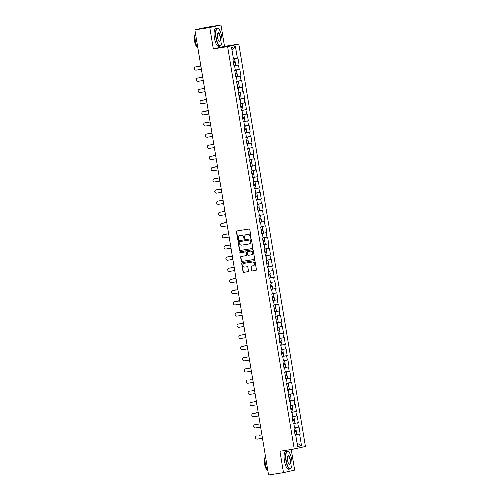 <?xml version="1.0" encoding="UTF-8"?>
<svg xmlns="http://www.w3.org/2000/svg" width="500" height="500" viewBox="0 0 500 500"><rect width="100%" height="100%" fill="white"/><g stroke="black" fill="none" stroke-linecap="round" stroke-linejoin="round"><path stroke-width="0.75" d="M250.644 237.669A0.5 0.475 -102.7 0 0 251.031 237.1L249.794 229.625A0.712 0.675 -102.7 0 0 249.006 229.031L236.975 230.944A0.712 0.675 -102.7 0 0 236.425 231.756L237.662 239.231A0.5 0.475 -102.7 0 0 238.238 239.644A0.5 0.475 -102.7 0 0 238.594 239.081L238.438 238.113A2.281 2.169 -102.7 0 1 240.2 235.519L241.206 235.362A2.281 2.169 -102.7 0 1 243.719 237.275L243.875 238.238A0.5 0.475 -102.7 0 0 244.456 238.65A0.5 0.475 -102.7 0 0 244.812 238.094L244.656 237.125A2.281 2.169 -102.7 0 1 246.419 234.531L247.425 234.375A2.281 2.169 -102.7 0 1 249.938 236.281L250.094 237.25A0.5 0.475 -102.7 0 0 250.644 237.669M251.7 270.375A0.712 0.675 -102.7 0 0 252.488 270.969L255.863 270.431A0.712 0.675 -102.7 0 0 256.413 269.625L255.037 261.325A0.712 0.675 -102.7 0 0 254.256 260.725L242.225 262.638A0.712 0.675 -102.7 0 0 241.669 263.45L243.044 271.75A0.712 0.675 -102.7 0 0 243.831 272.344L247.906 271.7A0.712 0.675 -102.7 0 0 248.463 270.887L247.869 267.337A0.712 0.675 -102.7 0 0 247.087 266.737L245.062 267.062A1.906 1.812 -102.7 0 1 242.975 265.519A1.906 1.812 -102.7 0 1 244.444 263.294L252.362 262.038A1.906 1.812 -102.7 0 1 254.45 263.575A1.906 1.812 -102.7 0 1 252.987 265.8L251.663 266.012A0.712 0.675 -102.7 0 0 251.112 266.819L251.925 270.325A0.712 0.675 -102.7 0 0 252.712 270.919L255.994 270.4M213.325 48.888L224.513 46.356L220.975 25L209.788 27.525L213.325 48.888L227.625 46.612L294.244 448.994L279.938 451.269L283.475 472.631L268.562 475L194.875 29.894L196.962 29.425L195.888 29.669M209.788 27.525L194.875 29.894M252.237 248.556A0.712 0.675 -102.7 0 0 252.794 247.744L251.419 239.444A0.712 0.675 -102.7 0 0 250.631 238.844L238.6 240.756A0.712 0.675 -102.7 0 0 238.05 241.569L239.425 249.869A0.712 0.675 -102.7 0 0 240.206 250.469L252.319 248.538M253.231 250.381L254.606 258.681A0.712 0.675 -102.7 0 1 254.05 259.494L242.019 261.406A0.712 0.675 -102.7 0 1 241.231 260.812L240.644 257.256A0.712 0.675 -102.7 0 1 241.2 256.444L246.075 255.669A0.712 0.675 -102.7 0 0 246.631 254.862L246.238 252.506A0.712 0.675 -102.7 0 0 245.456 251.906L240.375 252.712A0.5 0.475 -102.7 0 1 239.825 252.312A0.5 0.475 -102.7 0 1 240.212 251.731L252.444 249.788A0.712 0.675 -102.7 0 1 253.231 250.381M227.625 46.612L238.812 44.088L305.431 446.469L294.244 448.994M295.05 434.681L300.163 433.869L299.037 427.056L294.531 427.875M300.163 433.869L299.581 434L301.506 445.644L297.619 446.525L295.688 434.875L295.106 435.006L293.981 428.2L294.562 428.069L293.837 423.694L293.256 423.825L292.125 417.019L292.712 416.887L291.988 412.512L291.406 412.644L290.275 405.838L290.856 405.706L290.138 401.331L289.55 401.463L288.425 394.656L289.006 394.525L288.281 390.15L287.7 390.281L286.575 383.475L287.156 383.344L286.431 378.969L285.85 379.1L284.725 372.294L285.306 372.163L284.581 367.788L284 367.919L282.875 361.112L283.456 360.981L282.731 356.606L282.15 356.737L281.019 349.931L281.606 349.8L280.881 345.425L280.3 345.556L279.169 338.75L279.75 338.619L279.031 334.244L278.444 334.375L277.319 327.569L277.9 327.438L277.175 323.062L276.594 323.194L275.469 316.388L276.05 316.256L275.325 311.881L274.744 312.013L273.619 305.206L274.2 305.075L273.475 300.7L272.894 300.831L271.769 294.025L272.35 293.894L271.625 289.519L271.044 289.65L269.913 282.844L270.5 282.712L269.775 278.337L269.194 278.469L268.062 271.663L268.644 271.531L267.925 267.156L267.337 267.288L266.212 260.481L266.794 260.35L266.069 255.975L265.487 256.106L264.363 249.3L264.944 249.169L264.219 244.794L263.637 244.925L262.512 238.119L263.094 237.987L262.369 233.612L261.788 233.744L260.663 226.938L261.244 226.806L260.519 222.431L259.938 222.562L258.806 215.756L259.387 215.625L258.669 211.25L258.087 211.381L256.956 204.575L257.538 204.444L256.819 200.069L256.231 200.2L255.106 193.388L255.688 193.256L254.963 188.888L254.381 189.019L253.256 182.206L253.837 182.075L253.113 177.706L252.531 177.838L251.406 171.025L251.988 170.894L251.262 166.525L250.681 166.656L249.556 159.844L250.138 159.713L249.412 155.344L248.831 155.475L247.7 148.663L248.281 148.531L247.562 144.162L246.981 144.294L245.85 137.481L246.431 137.35L245.706 132.981L245.125 133.112L244 126.3L244.581 126.169L243.856 121.8L243.275 121.931L242.15 115.119L242.731 114.987L242.006 110.619L241.425 110.75L240.3 103.938L240.881 103.806L240.156 99.438L239.575 99.569L238.45 92.756L239.031 92.625L238.306 88.256L237.725 88.387L236.594 81.575L237.175 81.444L236.456 77.075L235.875 77.206L234.744 70.394L235.325 70.263L234.6 65.894L234.019 66.025L232.894 59.212L233.475 59.081L231.55 47.438L235.438 46.556L237.369 58.206L233.444 58.894M233.969 65.694L239.075 64.881L237.95 58.075L237.369 58.206M239.075 64.881L238.494 65.013L239.219 69.388L235.294 70.075M235.819 76.875L240.931 76.062L239.8 69.256L239.219 69.388M240.931 76.062L240.35 76.194L241.069 80.569L237.144 81.256M237.669 88.056L242.781 87.244L241.65 80.438L241.069 80.569M242.781 87.244L242.2 87.375L242.919 91.75L239 92.438M239.519 99.237L244.631 98.425L243.506 91.619L242.919 91.75M244.631 98.425L244.05 98.556L244.775 102.931L240.85 103.619M241.369 110.419L246.481 109.606L245.356 102.8L244.775 102.931M246.481 109.606L245.9 109.738L246.625 114.113L242.7 114.8M243.225 121.6L248.331 120.787L247.206 113.981L246.625 114.113M248.331 120.787L247.75 120.919L248.475 125.294L244.55 125.981M245.075 132.781L250.181 131.969L249.056 125.162L248.475 125.294M250.181 131.969L249.6 132.1L250.325 136.475L246.4 137.162M246.925 143.963L252.037 143.15L250.906 136.344L250.325 136.475M252.037 143.15L251.456 143.281L252.175 147.656L248.25 148.344M248.775 155.144L253.888 154.331L252.756 147.525L252.175 147.656M253.888 154.331L253.306 154.462L254.031 158.837L250.106 159.525M250.625 166.325L255.738 165.512L254.613 158.706L254.031 158.837M255.738 165.512L255.156 165.644L255.881 170.019L251.956 170.706M252.475 177.506L257.587 176.694L256.462 169.887L255.881 170.019M257.587 176.694L257.006 176.825L257.731 181.2L253.806 181.887M254.331 188.688L259.438 187.875L258.312 181.069L257.731 181.2M259.438 187.875L258.856 188.006L259.581 192.381L255.656 193.069M256.181 199.869L261.288 199.056L260.163 192.25L259.581 192.381M261.288 199.056L260.706 199.188L261.431 203.562L257.506 204.25M258.031 211.05L263.144 210.238L262.013 203.431L261.431 203.562M263.144 210.238L262.562 210.369L263.281 214.744L259.356 215.431M259.881 222.231L264.994 221.419L263.863 214.613L263.281 214.744M264.994 221.419L264.413 221.55L265.138 225.925L261.212 226.612M261.731 233.412L266.844 232.6L265.719 225.794L265.138 225.925M266.844 232.6L266.262 232.731L266.988 237.106L263.062 237.794M263.581 244.594L268.694 243.781L267.569 236.975L266.988 237.106M268.694 243.781L268.113 243.912L268.837 248.287L264.913 248.975M265.438 255.775L270.544 254.963L269.419 248.156L268.837 248.287M270.544 254.963L269.962 255.094L270.688 259.469L266.762 260.156M267.288 266.956L272.394 266.144L271.269 259.337L270.688 259.469M272.394 266.144L271.812 266.275L272.538 270.65L268.612 271.337M269.137 278.137L274.25 277.325L273.119 270.519L272.538 270.65M274.25 277.325L273.669 277.456L274.387 281.831L270.462 282.519M270.988 289.319L276.1 288.506L274.969 281.7L274.387 281.831M276.1 288.506L275.519 288.637L276.244 293.012L272.319 293.7M272.838 300.5L277.95 299.688L276.825 292.881L276.244 293.012M277.95 299.688L277.369 299.819L278.094 304.194L274.169 304.881M274.688 311.681L279.8 310.869L278.675 304.062L278.094 304.194M279.8 310.869L279.219 311L279.944 315.375L276.019 316.062M276.544 322.863L281.65 322.05L280.525 315.244L279.944 315.375M281.65 322.05L281.069 322.181L281.794 326.556L277.869 327.244M278.394 334.044L283.5 333.231L282.375 326.425L281.794 326.556M283.5 333.231L282.919 333.369L283.644 337.738L279.719 338.425M280.244 345.231L285.356 344.419L284.225 337.606L283.644 337.738M285.356 344.419L284.775 344.55L285.494 348.919L281.569 349.606M282.094 356.413L287.206 355.6L286.075 348.787L285.494 348.919M287.206 355.6L286.625 355.731L287.35 360.1L283.425 360.788M283.944 367.594L289.056 366.781L287.931 359.969L287.35 360.1M289.056 366.781L288.475 366.912L289.2 371.281L285.275 371.969M285.794 378.775L290.906 377.962L289.781 371.15L289.2 371.281M290.906 377.962L290.325 378.094L291.05 382.463L287.125 383.15M287.65 389.956L292.756 389.144L291.631 382.331L291.05 382.463M292.756 389.144L292.175 389.275L292.9 393.644L288.975 394.331M289.5 401.138L294.613 400.325L293.481 393.512L292.9 393.644M294.613 400.325L294.025 400.456L294.75 404.825L290.825 405.513M291.35 412.319L296.462 411.506L295.331 404.694L294.75 404.825M296.462 411.506L295.881 411.637L296.6 416.006L292.675 416.694M293.2 423.5L298.312 422.688L297.181 415.875L296.6 416.006M298.312 422.688L297.731 422.819L298.456 427.188M293.244 423.769L293.837 423.694M297.731 422.819L293.219 423.606M291.394 412.587L291.988 412.512M295.881 411.637L291.369 412.425M289.544 401.406L290.138 401.331M294.025 400.456L289.519 401.244M287.694 390.225L288.281 390.15M292.175 389.275L287.669 390.062M285.844 379.044L286.431 378.969M290.325 378.094L285.812 378.881M283.988 367.863L284.581 367.788M288.475 366.912L283.962 367.7M282.137 356.681L282.731 356.606M286.625 355.731L282.113 356.519M280.287 345.5L280.881 345.425M284.775 344.55L280.262 345.337M278.438 334.319L279.031 334.244M282.919 333.369L278.412 334.156M276.588 323.137L277.175 323.062M281.069 322.181L276.562 322.975M274.738 311.956L275.325 311.881M279.219 311L274.706 311.794M272.881 300.775L273.475 300.7M277.369 299.819L272.856 300.613M271.031 289.594L271.625 289.519M275.519 288.637L271.006 289.431M269.181 278.412L269.775 278.337M273.669 277.456L269.156 278.25M267.331 267.231L267.925 267.156M271.812 266.275L267.306 267.069M265.481 256.05L266.069 255.975M269.962 255.094L265.45 255.888M263.631 244.869L264.219 244.794M268.113 243.912L263.6 244.706M261.775 233.688L262.369 233.612M266.262 232.731L261.75 233.525M259.925 222.506L260.519 222.431M264.413 221.55L259.9 222.344M258.075 211.325L258.669 211.25M262.562 210.369L258.05 211.163M256.225 200.144L256.819 200.069M260.706 199.188L256.2 199.981M254.375 188.962L254.963 188.888M258.856 188.006L254.344 188.8M252.525 177.781L253.113 177.706M257.006 176.825L252.494 177.619M250.669 166.6L251.262 166.525M255.156 165.644L250.644 166.438M248.819 155.419L249.412 155.344M253.306 154.462L248.794 155.256M246.969 144.238L247.562 144.162M251.456 143.281L246.944 144.075M245.119 133.056L245.706 132.981M249.6 132.1L245.094 132.894M243.269 121.875L243.856 121.8M247.75 120.919L243.238 121.713M241.419 110.694L242.006 110.619M245.9 109.738L241.388 110.531M239.562 99.513L240.156 99.438M244.05 98.556L239.537 99.35M237.712 88.331L238.306 88.256M242.2 87.375L237.688 88.169M235.863 77.15L236.456 77.075M240.35 76.194L235.837 76.988M234.013 65.969L234.6 65.894M238.494 65.013L233.988 65.806M220.975 25L206.062 27.369L195.875 29.6M235.438 46.556L232.031 50.356M283.475 472.631L294.662 470.106L291.244 449.469M224.513 46.356L238.812 44.088M295.094 434.95L295.688 434.875M299.581 434L295.069 434.787M301.506 445.644L297.069 443.225M250.781 237.625A0.5 0.475 -102.7 0 1 250.319 237.2L250.156 236.231A2.281 2.169 -102.7 0 0 247.644 234.325L247.425 234.375M246.644 234.481L246.419 234.531A2.281 2.169 -102.7 0 1 246.644 234.481L247.644 234.325M240.425 235.469L240.2 235.519A2.281 2.169 -102.7 0 1 240.425 235.469L241.431 235.312A2.281 2.169 -102.7 0 1 243.944 237.225L244.1 238.188A0.5 0.475 -102.7 0 0 244.562 238.612M237.069 230.931A0.712 0.675 -102.7 0 0 236.644 231.7L237.881 239.175A0.5 0.475 -102.7 0 0 238.35 239.6M238.694 240.744A0.712 0.675 -102.7 0 0 238.269 241.519L239.644 249.819A0.712 0.675 -102.7 0 0 240.431 250.419L252.375 248.519M250.613 240.362A0.5 0.475 -102.7 0 0 250.062 239.944L239.5 241.625A0.5 0.475 -102.7 0 0 239.112 242.194L239.281 243.212A2.281 2.169 -102.7 0 0 241.794 245.125L249.013 243.975A2.281 2.169 -102.7 0 0 250.781 241.388L250.831 240.312A0.5 0.475 -102.7 0 0 250.287 239.894L250.062 239.944M239.662 241.588A0.5 0.475 -102.7 0 1 239.725 241.575L250.287 239.894M249.256 243.925A2.281 2.169 -102.7 0 0 251 241.331L250.781 241.388M250.831 240.312L251 241.331M254.188 259.456L242.019 261.406M241.287 256.431A0.712 0.675 -102.7 0 0 240.869 257.206L241.456 260.756A0.712 0.675 -102.7 0 0 242.244 261.356M246.156 255.65L246.3 255.619A0.712 0.675 -102.7 0 0 246.85 254.812L246.462 252.456A0.712 0.675 -102.7 0 0 245.675 251.856L240.375 252.712M240.325 251.713A0.5 0.475 -102.7 0 0 240.6 252.662M251.144 254.869A1.906 1.812 -102.7 0 0 252.606 252.644A1.906 1.812 -102.7 0 0 250.519 251.1L247.725 251.544A0.712 0.675 -102.7 0 0 247.175 252.356L247.562 254.713A0.712 0.675 -102.7 0 0 248.35 255.312L251.144 254.869M251.363 254.812A1.906 1.812 -102.7 0 0 252.831 252.594A1.906 1.812 -102.7 0 0 250.744 251.05L250.519 251.1M247.869 251.513A0.712 0.675 -102.7 0 1 247.95 251.494L250.744 251.05M251.756 265.994A0.712 0.675 -102.7 0 0 251.337 266.769L251.925 270.325M253.212 265.75A1.906 1.812 -102.7 0 0 254.675 263.525A1.906 1.812 -102.7 0 0 252.587 261.988L252.362 262.038M244.662 263.244L244.444 263.294A1.906 1.812 -102.7 0 1 244.662 263.244L252.587 261.988M242.312 262.625A0.712 0.675 -102.7 0 0 241.894 263.4L243.269 271.7A0.712 0.675 -102.7 0 0 244.05 272.294L248.038 271.663M198.925 66.181A1.638 1.55 77.3 0 1 199.106 66.144L198.819 66.206A1.638 1.55 -102.7 0 0 198.137 66.506M233.475 62.719L235.244 62.475L233.487 62.806M233.463 59.006L234.644 58.856L235.1 61.612L233.344 61.95M234.644 58.856L233.4 59.1M235.244 62.475L235.7 65.231L233.944 65.569M233.487 62.787L234.306 62.625L233.475 62.737M195.812 66.888A1.638 1.55 77.3 0 1 196 66.844L195.706 66.912A1.638 1.55 -102.7 0 0 194.45 68.819A1.638 1.55 -102.7 0 0 196.244 70.138L201.4 69.319M196 66.844L200.863 66.069M195.706 66.912L200.863 66.087M216.194 37.719A8.863 2.794 81 0 0 221.15 45.213A8.863 2.794 81 0 0 221.656 36.488A8.863 2.794 81 0 0 218.525 28.7A8.863 2.794 81 0 0 216.194 37.719M221.075 45.325A9.081 2.862 -99 0 1 221.006 45.444A9.081 2.862 -99 0 1 220.144 46.106A9.081 2.862 -99 0 1 215.925 37.763A9.081 2.862 -99 0 1 217.294 28.163A9.081 2.862 -99 0 1 218.312 28.525A9.081 2.862 -99 0 1 218.419 28.619M217.562 37.413A4.431 1.394 -99 0 1 217.812 33.044A4.431 1.394 -99 0 1 220.287 36.794A4.431 1.394 -99 0 1 219.125 41.306A4.431 1.394 -99 0 1 217.562 37.413M219.013 41.206A4.213 1.325 81 0 0 219.381 41.294A4.213 1.325 81 0 0 220.019 36.844A4.213 1.325 81 0 0 218.056 32.975A4.213 1.325 81 0 0 217.738 33.175M197.925 48.338A9.081 2.862 -99 0 1 195.356 41.037A9.081 2.862 -99 0 1 195.413 33.144M197.144 47.025A6.538 2.062 -99 0 1 194.569 41.106A6.538 2.062 -99 0 1 195.138 34.419M220.144 46.106L218.65 46.344A9.081 2.862 -99 0 1 214.425 38.006A9.081 2.862 -99 0 1 215.794 28.4L217.294 28.163M286.2 460.6A8.863 2.794 81 0 0 291.163 468.1A8.863 2.794 81 0 0 291.663 459.369A8.863 2.794 81 0 0 288.538 451.581A8.863 2.794 81 0 0 286.2 460.6M291.087 468.206A9.081 2.862 -99 0 1 291.012 468.331A9.081 2.862 -99 0 1 290.156 468.988A9.081 2.862 -99 0 1 285.931 460.65A9.081 2.862 -99 0 1 287.3 451.05A9.081 2.862 -99 0 1 288.319 451.406A9.081 2.862 -99 0 1 288.431 451.5M287.569 460.294A4.431 1.394 -99 0 1 287.819 455.931A4.431 1.394 -99 0 1 290.3 459.675A4.431 1.394 -99 0 1 289.131 464.188A4.431 1.394 -99 0 1 287.569 460.294M289.025 464.087A4.213 1.325 81 0 0 289.387 464.181A4.213 1.325 81 0 0 290.025 459.725A4.213 1.325 81 0 0 288.069 455.856A4.213 1.325 81 0 0 287.744 456.056M267.931 471.219A9.081 2.862 -99 0 1 265.363 463.919A9.081 2.862 -99 0 1 265.419 456.025M267.15 469.913A6.538 2.062 -99 0 1 264.581 463.994A6.538 2.062 -99 0 1 265.144 457.306M290.156 468.988L288.656 469.225A9.081 2.862 -99 0 1 284.431 460.887A9.081 2.862 -99 0 1 285.806 451.287L287.3 451.05M200.775 77.369A1.638 1.55 77.3 0 1 200.963 77.325L200.669 77.387A1.638 1.55 -102.7 0 0 199.988 77.688M235.325 73.9L237.094 73.656L235.338 73.987M235.312 70.188L236.494 70.037L236.95 72.794L235.2 73.131M236.494 70.037L235.25 70.281M237.094 73.656L237.55 76.413L235.794 76.75M235.338 73.969L236.163 73.806L235.331 73.919M202.625 88.55A1.638 1.55 77.3 0 1 202.812 88.506L202.519 88.569A1.638 1.55 -102.7 0 0 201.838 88.869M237.175 85.081L238.944 84.838L237.181 85.1M237.162 81.369L238.344 81.219L238.8 83.975L237.05 84.312M238.344 81.219L237.1 81.463M204.531 88.25L202.519 88.569M238.944 84.838L239.4 87.594L237.65 87.931M204.531 88.231L202.812 88.506M204.475 99.731A1.638 1.55 77.3 0 1 204.662 99.688L204.369 99.75A1.638 1.55 -102.7 0 0 203.694 100.05M239.025 96.263L240.794 96.019L239.031 96.281M239.025 92.606L240.194 92.4L240.65 95.156L238.9 95.494M240.194 92.4L238.95 92.644M206.388 99.431L204.369 99.75M240.794 96.019L241.25 98.775L239.5 99.113M206.381 99.412L204.662 99.688M206.325 110.913A1.638 1.55 77.3 0 1 206.513 110.869L206.219 110.931A1.638 1.55 -102.7 0 0 205.544 111.231M240.881 107.444L242.644 107.2L240.894 107.531M240.869 103.731L242.044 103.581L242.5 106.337L240.75 106.675M242.044 103.581L240.806 103.825M208.238 110.612L206.219 110.931M242.644 107.2L243.1 109.956L241.35 110.294M240.888 107.513L241.713 107.35L240.881 107.463M208.231 110.594L206.513 110.869M208.181 122.094A1.638 1.55 77.3 0 1 208.363 122.05L208.075 122.112A1.638 1.55 -102.7 0 0 207.394 122.413M242.731 118.625L244.494 118.381L242.744 118.713M242.719 114.913L243.894 114.763L244.356 117.519L242.6 117.856M243.894 114.763L242.656 115.006M244.494 118.381L244.95 121.137L243.2 121.475M242.744 118.694L243.562 118.531L242.731 118.644M197.662 78.069A1.638 1.55 77.3 0 1 197.85 78.025L197.556 78.094A1.638 1.55 -102.7 0 0 196.3 80A1.638 1.55 -102.7 0 0 198.094 81.319L203.25 80.5M197.85 78.025L202.712 77.25M197.556 78.094L202.719 77.269M199.519 89.25A1.638 1.55 77.3 0 1 199.7 89.206L199.412 89.275A1.638 1.55 -102.7 0 0 198.15 91.181A1.638 1.55 -102.7 0 0 199.944 92.5L205.1 91.681M199.7 89.206L204.562 88.431L199.412 89.275M201.369 100.431A1.638 1.55 77.3 0 1 201.55 100.388L201.262 100.456A1.638 1.55 -102.7 0 0 200.006 102.362A1.638 1.55 -102.7 0 0 201.794 103.681L206.95 102.863M201.55 100.388L206.412 99.612L201.262 100.456M203.219 111.613A1.638 1.55 77.3 0 1 203.4 111.569L203.113 111.638A1.638 1.55 -102.7 0 0 201.856 113.544A1.638 1.55 -102.7 0 0 203.644 114.862L208.806 114.044M203.4 111.569L208.269 110.794M203.113 111.638L208.269 110.819M205.069 122.794A1.638 1.55 77.3 0 1 205.256 122.75L204.963 122.819A1.638 1.55 -102.7 0 0 203.706 124.725A1.638 1.55 -102.7 0 0 205.494 126.044L210.656 125.225M205.256 122.75L210.119 121.975M204.963 122.819L210.119 122M210.031 133.275A1.638 1.55 77.3 0 1 210.212 133.231L209.925 133.294A1.638 1.55 -102.7 0 0 209.244 133.594M244.594 129.875L246.35 129.562L244.594 129.894M244.569 126.094L245.75 125.944L246.206 128.7L244.45 129.037M245.75 125.944L244.506 126.188M246.35 129.562L246.806 132.319L245.05 132.656M206.919 133.975A1.638 1.55 77.3 0 1 207.106 133.931L206.812 134A1.638 1.55 -102.7 0 0 205.556 135.906A1.638 1.55 -102.7 0 0 207.35 137.225L212.506 136.406M207.106 133.931L211.969 133.162M206.812 134L211.969 133.181M211.881 144.456A1.638 1.55 77.3 0 1 212.069 144.412L211.775 144.475A1.638 1.55 -102.7 0 0 211.094 144.775M246.431 140.988L248.2 140.744L246.438 141.006M246.419 137.275L247.6 137.125L248.056 139.881L246.306 140.219M247.6 137.125L246.356 137.369M213.787 144.156L211.775 144.475M248.2 140.744L248.656 143.5L246.906 143.837M213.787 144.137L212.069 144.412M208.769 145.156A1.638 1.55 77.3 0 1 208.956 145.113L208.663 145.181A1.638 1.55 -102.7 0 0 207.406 147.088A1.638 1.55 -102.7 0 0 209.2 148.406L214.356 147.587M208.956 145.113L213.819 144.344M208.663 145.181L213.825 144.362M213.731 155.638A1.638 1.55 77.3 0 1 213.919 155.594L213.625 155.656A1.638 1.55 -102.7 0 0 212.944 155.956M248.281 152.169L250.05 151.925L248.3 152.256M248.281 148.512L249.45 148.306L249.906 151.062L248.156 151.4M249.45 148.306L248.206 148.55M215.637 155.338L213.625 155.656M250.05 151.925L250.506 154.681L248.756 155.019M248.294 152.238L249.119 152.081L248.287 152.188M215.637 155.319L213.919 155.594M210.625 156.337A1.638 1.55 77.3 0 1 210.806 156.294L210.519 156.363A1.638 1.55 -102.7 0 0 209.262 158.269A1.638 1.55 -102.7 0 0 211.05 159.588L216.206 158.769M210.806 156.294L215.669 155.525M210.519 156.363L215.675 155.544M215.581 166.819A1.638 1.55 77.3 0 1 215.769 166.775L215.475 166.838A1.638 1.55 -102.7 0 0 214.8 167.138M250.131 163.35L251.9 163.106L250.15 163.438M250.125 159.637L251.3 159.488L251.756 162.244L250.006 162.581M251.3 159.488L250.056 159.731M217.494 166.519L215.475 166.838M251.9 163.106L252.356 165.863L250.606 166.2M250.144 163.419L250.969 163.263L250.138 163.369M217.488 166.5L215.769 166.775M212.475 167.519A1.638 1.55 77.3 0 1 212.656 167.475L212.369 167.544A1.638 1.55 -102.7 0 0 211.112 169.45A1.638 1.55 -102.7 0 0 212.9 170.769L218.056 169.95M212.656 167.475L217.519 166.706L212.369 167.544M217.431 178A1.638 1.55 77.3 0 1 217.619 177.956L217.325 178.019A1.638 1.55 -102.7 0 0 216.65 178.319M251.988 174.531L253.75 174.288L252 174.619M251.975 170.819L253.15 170.669L253.606 173.425L251.856 173.762M253.15 170.669L251.912 170.912M253.75 174.288L254.206 177.044L252.456 177.381M251.994 174.6L252.819 174.444L251.988 174.55M214.325 178.7A1.638 1.55 77.3 0 1 214.506 178.656L214.219 178.725A1.638 1.55 -102.7 0 0 212.963 180.631A1.638 1.55 -102.7 0 0 214.75 181.95L219.913 181.131M214.506 178.656L219.375 177.887M214.219 178.725L219.375 177.906M219.288 189.181A1.638 1.55 77.3 0 1 219.469 189.137L219.181 189.2A1.638 1.55 -102.7 0 0 218.5 189.5M253.85 185.781L255.6 185.469L253.85 185.806M253.825 182L255.006 181.85L255.463 184.606L253.706 184.944M255.006 181.85L253.762 182.094M255.6 185.469L256.056 188.225L254.306 188.562M216.175 189.881A1.638 1.55 77.3 0 1 216.363 189.838L216.069 189.906A1.638 1.55 -102.7 0 0 214.812 191.812A1.638 1.55 -102.7 0 0 216.606 193.131L221.762 192.312M216.363 189.838L221.225 189.069M216.069 189.906L221.225 189.088M221.137 200.362A1.638 1.55 77.3 0 1 221.319 200.319L221.031 200.381A1.638 1.55 -102.7 0 0 220.35 200.681M255.7 196.962L257.456 196.65L255.7 196.988M255.675 193.181L256.856 193.031L257.312 195.787L255.556 196.125M256.856 193.031L255.613 193.275M223.044 200.062L221.031 200.381M257.456 196.65L257.913 199.406L256.156 199.744M223.044 200.044L221.319 200.319M218.025 201.062A1.638 1.55 77.3 0 1 218.212 201.019L217.919 201.088A1.638 1.55 -102.7 0 0 216.663 202.994A1.638 1.55 -102.7 0 0 218.456 204.312L223.612 203.494M218.212 201.019L223.075 200.25M217.919 201.088L223.075 200.269M222.987 211.544A1.638 1.55 77.3 0 1 223.175 211.5L222.881 211.569A1.638 1.55 -102.7 0 0 222.2 211.863M257.538 208.075L259.306 207.831L257.544 208.094M257.538 204.419L258.706 204.213L259.163 206.969L257.413 207.306M258.706 204.213L257.462 204.456M224.894 211.244L222.881 211.569M259.306 207.831L259.762 210.588L258.012 210.925M224.894 211.225L223.175 211.5M219.875 212.244A1.638 1.55 77.3 0 1 220.062 212.2L219.769 212.269A1.638 1.55 -102.7 0 0 218.512 214.175A1.638 1.55 -102.7 0 0 220.306 215.494L225.463 214.675M220.062 212.2L224.925 211.431L219.769 212.269M224.838 222.725A1.638 1.55 77.3 0 1 225.025 222.681L224.731 222.75A1.638 1.55 -102.7 0 0 224.05 223.044M259.387 219.256L261.156 219.013L259.394 219.275M259.387 215.6L260.556 215.394L261.012 218.15L259.262 218.487M260.556 215.394L259.312 215.637M226.744 222.425L224.731 222.75M261.156 219.013L261.613 221.769L259.862 222.106M226.744 222.406L225.025 222.681M221.731 223.425A1.638 1.55 77.3 0 1 221.912 223.381L221.625 223.45A1.638 1.55 -102.7 0 0 220.369 225.356A1.638 1.55 -102.7 0 0 222.156 226.675L227.312 225.856M221.912 223.381L226.775 222.613L221.625 223.45M226.688 233.906A1.638 1.55 77.3 0 1 226.875 233.863L226.581 233.931A1.638 1.55 -102.7 0 0 225.906 234.225M261.238 230.438L263.006 230.194L261.256 230.531M261.231 226.731L262.406 226.575L262.863 229.331L261.112 229.669M262.406 226.575L261.163 226.819M263.006 230.194L263.463 232.95L261.712 233.287M261.25 230.512L262.075 230.35L261.244 230.463M223.581 234.606A1.638 1.55 77.3 0 1 223.762 234.562L223.475 234.631A1.638 1.55 -102.7 0 0 222.219 236.537A1.638 1.55 -102.7 0 0 224.006 237.856L229.163 237.037M223.762 234.562L228.625 233.794M223.475 234.631L228.631 233.812M228.538 245.087A1.638 1.55 77.3 0 1 228.725 245.044L228.438 245.113A1.638 1.55 -102.7 0 0 227.756 245.406M263.094 241.619L264.856 241.375L263.106 241.713M263.081 237.913L264.256 237.756L264.713 240.512L262.962 240.85M264.256 237.756L263.019 238M264.856 241.375L265.312 244.131L263.562 244.469M263.1 241.694L263.925 241.531L263.094 241.644M225.431 245.787A1.638 1.55 77.3 0 1 225.613 245.744L225.325 245.812A1.638 1.55 -102.7 0 0 224.069 247.719A1.638 1.55 -102.7 0 0 225.856 249.037L231.019 248.219M225.613 245.744L230.481 244.975M225.325 245.812L230.481 244.994M230.394 256.269A1.638 1.55 77.3 0 1 230.575 256.225L230.287 256.294A1.638 1.55 -102.7 0 0 229.606 256.588M264.956 252.875L266.706 252.556L264.956 252.894M264.931 249.094L266.112 248.938L266.569 251.694L264.812 252.031M266.112 248.938L264.869 249.181M232.3 255.969L230.287 256.294M266.706 252.556L267.162 255.312L265.413 255.65M232.294 255.95L230.575 256.225M227.281 256.969A1.638 1.55 77.3 0 1 227.469 256.925L227.175 256.994A1.638 1.55 -102.7 0 0 225.919 258.9A1.638 1.55 -102.7 0 0 227.712 260.219L232.869 259.4M227.469 256.925L232.331 256.156M227.175 256.994L232.331 256.175M232.244 267.45A1.638 1.55 77.3 0 1 232.425 267.406L232.138 267.475A1.638 1.55 -102.7 0 0 231.456 267.769M266.794 263.981L268.562 263.738L266.794 264.006M266.794 260.325L267.962 260.119L268.419 262.875L266.669 263.212M267.962 260.119L266.719 260.363M234.15 267.15L232.138 267.475M268.562 263.738L269.019 266.494L267.262 266.831M234.15 267.131L232.425 267.406M229.131 268.15A1.638 1.55 77.3 0 1 229.319 268.106L229.025 268.175A1.638 1.55 -102.7 0 0 227.769 270.081A1.638 1.55 -102.7 0 0 229.562 271.4L234.719 270.581M229.319 268.106L234.181 267.337L229.025 268.175M234.094 278.631A1.638 1.55 77.3 0 1 234.281 278.587L233.988 278.656A1.638 1.55 -102.7 0 0 233.306 278.95M268.644 275.169L270.413 274.919L268.65 275.188M268.644 271.506L269.812 271.3L270.269 274.056L268.519 274.394M269.812 271.3L268.569 271.544M236 278.331L233.988 278.656M270.413 274.919L270.869 277.675L269.119 278.012M236 278.312L234.281 278.587M230.981 279.331A1.638 1.55 77.3 0 1 231.169 279.288L230.875 279.356A1.638 1.55 -102.7 0 0 229.619 281.262A1.638 1.55 -102.7 0 0 231.412 282.581L236.569 281.762M231.169 279.288L236.031 278.519L230.875 279.356M235.944 289.812A1.638 1.55 77.3 0 1 236.131 289.769L235.837 289.837A1.638 1.55 -102.7 0 0 235.156 290.131M270.494 286.35L272.262 286.1L270.512 286.438M270.487 282.638L271.663 282.481L272.119 285.238L270.369 285.575M271.663 282.481L270.419 282.725M272.262 286.1L272.719 288.863L270.969 289.194M270.506 286.419L271.331 286.256L270.5 286.369M232.838 290.512A1.638 1.55 77.3 0 1 233.019 290.469L232.731 290.538A1.638 1.55 -102.7 0 0 231.475 292.444A1.638 1.55 -102.7 0 0 233.263 293.762L238.419 292.944M233.019 290.469L237.881 289.7M232.731 290.538L237.887 289.719M237.794 300.994A1.638 1.55 77.3 0 1 237.981 300.95L237.688 301.019A1.638 1.55 -102.7 0 0 237.013 301.312M272.344 297.531L274.113 297.281L272.362 297.619M272.337 293.819L273.512 293.663L273.969 296.419L272.219 296.756M273.512 293.663L272.269 293.906M239.706 300.694L237.688 301.019M274.113 297.281L274.569 300.044L272.819 300.375M272.356 297.6L273.181 297.438L272.35 297.55M239.7 300.675L237.981 300.95M234.688 301.694A1.638 1.55 77.3 0 1 234.869 301.65L234.581 301.719A1.638 1.55 -102.7 0 0 233.325 303.625A1.638 1.55 -102.7 0 0 235.113 304.944L240.269 304.125M234.869 301.65L239.731 300.881M234.581 301.719L239.737 300.9M239.644 312.175A1.638 1.55 77.3 0 1 239.831 312.131L239.544 312.2A1.638 1.55 -102.7 0 0 238.863 312.494M274.206 308.781L275.963 308.463L274.212 308.8M274.188 305L275.363 304.844L275.819 307.6L274.069 307.938M275.363 304.844L274.125 305.087M241.556 311.875L239.544 312.2M275.963 308.463L276.419 311.225L274.669 311.556M241.55 311.856L239.831 312.131M236.537 312.875A1.638 1.55 77.3 0 1 236.719 312.831L236.431 312.9A1.638 1.55 -102.7 0 0 235.175 314.806A1.638 1.55 -102.7 0 0 236.962 316.125L242.125 315.306M236.719 312.831L241.588 312.062M236.431 312.9L241.588 312.081M241.5 323.356A1.638 1.55 77.3 0 1 241.681 323.312L241.394 323.381A1.638 1.55 -102.7 0 0 240.712 323.675M276.05 319.894L277.812 319.644L276.05 319.913M276.044 316.231L277.219 316.025L277.675 318.781L275.919 319.119M277.219 316.025L275.975 316.269M243.406 323.056L241.394 323.381M277.812 319.644L278.275 322.406L276.519 322.738M243.4 323.038L241.681 323.312M238.388 324.056A1.638 1.55 77.3 0 1 238.575 324.012L238.281 324.081A1.638 1.55 -102.7 0 0 237.025 325.988A1.638 1.55 -102.7 0 0 238.819 327.306L243.975 326.488M238.575 324.012L243.438 323.244L238.281 324.081M243.35 334.538A1.638 1.55 77.3 0 1 243.531 334.494L243.244 334.562A1.638 1.55 -102.7 0 0 242.562 334.856M277.9 331.075L279.669 330.825L277.9 331.094M277.887 327.362L279.069 327.206L279.525 329.963L277.775 330.3M279.069 327.206L277.825 327.45M245.256 334.237L243.244 334.562M279.669 330.825L280.125 333.587L278.369 333.919M245.256 334.219L243.531 334.494M240.238 335.238A1.638 1.55 77.3 0 1 240.425 335.194L240.131 335.262A1.638 1.55 -102.7 0 0 238.875 337.169A1.638 1.55 -102.7 0 0 240.669 338.488L245.825 337.669M240.425 335.194L245.287 334.425L240.131 335.262M245.2 345.719A1.638 1.55 77.3 0 1 245.387 345.675L245.094 345.744A1.638 1.55 -102.7 0 0 244.412 346.037M279.75 342.256L281.519 342.006L279.762 342.344M279.738 338.544L280.919 338.387L281.375 341.144L279.625 341.481M280.919 338.387L279.675 338.631M281.519 342.006L281.975 344.769L280.225 345.1M279.762 342.325L280.587 342.163L279.756 342.275M242.087 346.419A1.638 1.55 77.3 0 1 242.275 346.375L241.981 346.444A1.638 1.55 -102.7 0 0 240.725 348.35A1.638 1.55 -102.7 0 0 242.519 349.669L247.675 348.85M242.275 346.375L247.138 345.606M241.981 346.444L247.144 345.625M247.05 356.9A1.638 1.55 77.3 0 1 247.237 356.856L246.944 356.925A1.638 1.55 -102.7 0 0 246.262 357.219M281.6 353.438L283.369 353.188L281.619 353.525M281.594 349.725L282.769 349.569L283.225 352.325L281.475 352.663M282.769 349.569L281.525 349.812M283.369 353.188L283.825 355.95L282.075 356.281M281.613 353.506L282.438 353.344L281.606 353.456M243.944 357.6A1.638 1.55 77.3 0 1 244.125 357.562L243.837 357.625A1.638 1.55 -102.7 0 0 242.581 359.531A1.638 1.55 -102.7 0 0 244.369 360.85L249.525 360.031M244.125 357.562L248.988 356.788M243.837 357.625L248.994 356.806M248.9 368.081A1.638 1.55 77.3 0 1 249.088 368.038L248.794 368.106A1.638 1.55 -102.7 0 0 248.119 368.4M283.45 364.619L285.219 364.369L283.469 364.706M283.444 360.906L284.619 360.75L285.075 363.506L283.325 363.844M284.619 360.75L283.375 360.994M250.812 367.781L248.794 368.106M285.219 364.369L285.675 367.131L283.925 367.463M283.463 364.688L284.288 364.525L283.456 364.637M250.806 367.762L249.088 368.038M245.794 368.781A1.638 1.55 77.3 0 1 245.975 368.744L245.688 368.806A1.638 1.55 -102.7 0 0 244.431 370.712A1.638 1.55 -102.7 0 0 246.219 372.031L251.375 371.213M245.975 368.744L250.837 367.969M245.688 368.806L250.844 367.987M250.756 379.263A1.638 1.55 77.3 0 1 250.938 379.219L250.65 379.288A1.638 1.55 -102.7 0 0 249.969 379.581M285.306 375.8L287.069 375.55L285.306 375.819M285.294 372.088L286.469 371.931L286.925 374.688L285.175 375.025M286.469 371.931L285.231 372.175M252.662 378.963L250.65 379.288M287.069 375.55L287.525 378.312L285.775 378.644M252.656 378.944L250.938 379.219M247.644 379.963A1.638 1.55 77.3 0 1 247.825 379.925L247.537 379.988A1.638 1.55 -102.7 0 0 246.281 381.894A1.638 1.55 -102.7 0 0 248.069 383.212L253.231 382.394M252.606 390.444A1.638 1.55 77.3 0 1 252.787 390.4L252.5 390.469A1.638 1.55 -102.7 0 0 251.819 390.763M287.156 386.981L288.919 386.731L287.156 387M287.15 383.319L288.325 383.113L288.781 385.869L287.025 386.206M288.325 383.113L287.081 383.356M254.513 390.144L252.5 390.469M288.919 386.731L289.381 389.494L287.625 389.825M254.506 390.125L252.787 390.4M249.494 391.144A1.638 1.55 77.3 0 1 249.681 391.106L249.387 391.169A1.638 1.55 -102.7 0 0 248.131 393.075A1.638 1.55 -102.7 0 0 249.925 394.394L255.081 393.575M254.456 401.625A1.638 1.55 77.3 0 1 254.638 401.581L254.35 401.65A1.638 1.55 -102.7 0 0 253.669 401.944M289.006 398.162L290.775 397.912L289.019 398.25M288.994 394.45L290.175 394.294L290.631 397.056L288.881 397.388M290.175 394.294L288.931 394.544M256.363 401.331L254.35 401.65M290.775 397.912L291.231 400.675L289.475 401.006M289.019 398.231L289.837 398.069L289.006 398.181M256.363 401.306L254.638 401.581M251.344 402.325A1.638 1.55 77.3 0 1 251.531 402.287L251.238 402.35A1.638 1.55 -102.7 0 0 249.981 404.256A1.638 1.55 -102.7 0 0 251.775 405.575L256.931 404.756M251.531 402.287L256.394 401.512M251.238 402.35L256.4 401.531M256.306 412.806A1.638 1.55 77.3 0 1 256.494 412.762L256.2 412.831A1.638 1.55 -102.7 0 0 255.519 413.125M290.856 409.344L292.625 409.094L290.869 409.431M290.844 405.631L292.025 405.475L292.481 408.237L290.731 408.569M292.025 405.475L290.781 405.725M292.625 409.094L293.081 411.856L291.331 412.188M290.869 409.412L291.694 409.25L290.863 409.363M253.194 413.506A1.638 1.55 77.3 0 1 253.381 413.469L253.088 413.531A1.638 1.55 -102.7 0 0 251.831 415.438A1.638 1.55 -102.7 0 0 253.625 416.756L258.781 415.938M253.381 413.469L258.244 412.694M253.088 413.531L258.25 412.713M258.156 423.988A1.638 1.55 77.3 0 1 258.344 423.944L258.05 424.012A1.638 1.55 -102.7 0 0 257.375 424.306M292.719 420.594L294.475 420.275L292.725 420.613M292.7 416.812L293.875 416.656L294.331 419.419L292.581 419.75M293.875 416.656L292.631 416.906M294.475 420.275L294.931 423.038L293.181 423.369M255.05 424.688A1.638 1.55 77.3 0 1 255.231 424.65L254.944 424.712A1.638 1.55 -102.7 0 0 253.688 426.619A1.638 1.55 -102.7 0 0 255.475 427.938L260.631 427.119M255.231 424.65L260.094 423.875M254.944 424.712L260.1 423.894M260.006 435.169A1.638 1.55 77.3 0 1 260.194 435.125L259.9 435.194A1.638 1.55 -102.7 0 0 259.225 435.487M294.556 431.706L296.325 431.456L294.562 431.725M294.55 427.994L295.725 427.837L296.181 430.6L294.431 430.931M295.725 427.837L294.481 428.088M261.919 434.875L259.9 435.194M296.325 431.456L296.781 434.219L295.031 434.55M261.913 434.856L260.194 435.125M256.9 435.869A1.638 1.55 77.3 0 1 257.081 435.831L256.794 435.894A1.638 1.55 -102.7 0 0 255.538 437.8A1.638 1.55 -102.7 0 0 257.325 439.119L262.481 438.3"/></g></svg>

